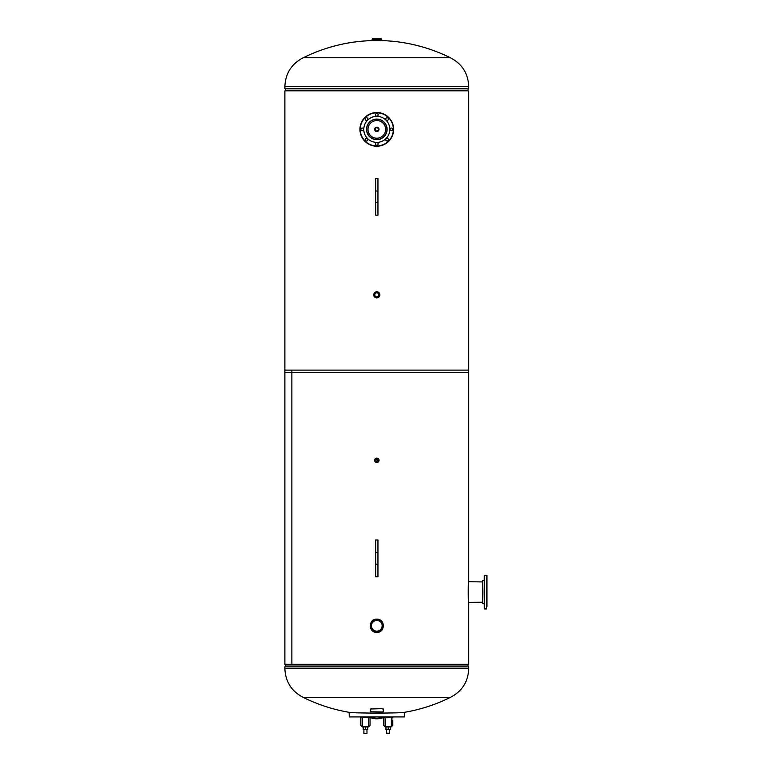 <?xml version="1.0" encoding="UTF-8"?>
<svg xmlns="http://www.w3.org/2000/svg" width="772" height="772" viewBox="0 0 772 772"><rect width="100%" height="100%" fill="white"/><g stroke="black" fill="none" stroke-linecap="round" stroke-linejoin="round"><path stroke-width="1.16" d="M482.336 581.924L468.739 581.731C468.093 581.036 468.093 603.115 468.739 602.421L482.336 602.228M376.804 632.393C385.334 632.799 385.325 618.768 376.804 619.173C368.215 618.729 368.186 632.828 376.804 632.393L376.804 632.393C385.411 632.837 385.411 618.729 376.804 619.173C368.292 618.768 368.273 632.789 376.804 632.393M468.739 602.421L468.739 664.277L284.878 664.277L284.878 370.106L468.739 370.106L468.739 581.731M291.874 664.277L291.874 370.106L291.874 664.277M376.804 131.578C373.966 130.111 373.966 128.644 376.804 127.177C379.65 128.635 379.65 130.111 376.804 131.578L376.804 131.578C373.938 130.111 373.938 128.644 376.804 127.177M468.739 372.413L284.878 372.413L284.878 90.884L468.739 90.884L468.739 372.413M303.261 57.755A165.469 165.469 0 0 1 372.393 40.578L381.223 40.578A165.469 165.469 0 0 1 450.346 57.755L303.261 57.755C291.555 63.806 285.428 73.417 284.878 86.589L284.878 88.317L468.739 88.317L468.739 86.589L284.878 86.589M305.442 697.406L303.261 697.406C291.555 691.355 285.428 681.744 284.878 668.562L468.739 668.562C468.189 681.744 462.061 691.355 450.346 697.406A165.469 165.469 0 0 1 404.692 712.276L404.692 712.276C402.55 713.338 351.106 713.338 348.925 712.276A165.469 165.469 0 0 1 303.261 697.406L448.175 697.406M349.118 712.286L349.233 716.937L349.233 712.295M349.233 716.937L404.383 716.937L404.383 712.295M383.587 717.497A18.383 18.383 0 0 1 370.029 717.497L370.029 720.006M370.184 716.937A17.814 17.814 0 0 0 383.433 716.937M367.163 726.896L363.708 726.896M361.045 716.937A1.534 0.724 0 0 0 361.692 717.227L361.566 717.709L369.305 717.709L369.267 716.937M369.18 717.227A1.534 0.724 0 0 0 369.827 716.937M362.367 717.709L362.367 726.896L360.842 725.371L360.842 716.937M370.029 718.028L370.029 725.371L368.495 726.896L368.495 717.709M389.899 726.896L386.454 726.896M383.79 716.937A1.534 0.724 0 0 0 384.437 717.227L384.311 717.709L392.051 717.709L392.012 716.937M391.925 717.227A1.534 0.724 0 0 0 392.572 716.937M392.774 720.006L392.774 725.371L391.24 726.896L391.24 717.709M385.112 717.709L385.112 726.896L383.587 725.371L383.587 716.937M392.774 716.937L392.774 718.028M365.436 733.4L366.874 733.4L365.436 733.4M386.647 729.598L386.743 733.4L389.715 733.303L389.715 729.598M368.495 726.896L367.655 726.896L367.655 729.598L363.216 729.598L363.216 726.896L362.367 726.896M367.655 726.896L363.216 726.896M365.455 729.598L365.455 726.896M391.24 726.896L390.4 726.896L390.4 729.598L385.961 729.598L385.961 726.896L385.112 726.896M390.4 726.896L385.961 726.896M388.162 729.598L388.162 726.896M376.804 631.149A5.365 5.365 0 0 0 382.169 625.783A5.365 5.365 0 0 0 376.804 620.418A5.365 5.365 0 0 0 371.448 625.783A5.365 5.365 0 0 0 376.804 631.149M376.804 632.297A6.514 6.514 0 0 1 370.299 625.783A6.514 6.514 0 0 1 376.804 619.269A6.514 6.514 0 0 1 383.317 625.783A6.514 6.514 0 0 1 376.804 632.297M382.169 40.231L373.165 40.511M380.442 38.6L373.165 38.6M371.448 40.231L380.442 40.511M376.804 291.777A3.069 3.069 0 0 1 379.872 294.846A3.069 3.069 0 0 1 376.804 297.905A3.069 3.069 0 0 1 373.745 294.846A3.069 3.069 0 0 1 376.804 291.777A3.069 3.069 0 0 0 373.745 294.846A3.069 3.069 0 0 0 376.804 297.905A3.069 3.069 0 0 0 379.872 294.846A3.069 3.069 0 0 0 376.804 291.777A3.059 3.059 0 0 1 379.863 294.846A3.059 3.059 0 0 1 376.804 297.905A3.059 3.059 0 0 1 373.745 294.846A3.059 3.059 0 0 1 376.804 291.787A3.069 3.069 0 0 0 373.745 294.846A3.069 3.069 0 0 0 376.804 297.905C380.75 295.869 380.75 293.823 376.804 291.787C372.857 293.823 372.857 295.869 376.804 297.905M376.804 296.863A2.017 2.017 0 0 1 374.796 294.846A2.017 2.017 0 0 1 376.804 292.829A2.017 2.017 0 0 1 378.82 294.846A2.017 2.017 0 0 1 376.804 296.863M376.804 459.485A0.83 0.83 0 0 0 375.983 460.315A0.83 0.83 0 0 0 376.804 461.145A0.83 0.83 0 0 0 377.633 460.315A0.83 0.83 0 0 0 376.804 459.485M376.804 458.095A2.219 2.219 0 0 1 379.033 460.315A2.219 2.219 0 0 1 376.804 462.534A2.2 2.2 0 0 1 374.603 460.315A2.2 2.2 0 0 1 376.804 458.114A2.2 2.2 0 0 1 379.013 460.315A2.2 2.2 0 0 1 376.804 462.515A2.219 2.219 0 0 1 374.584 460.315A2.219 2.219 0 0 1 376.804 458.095A2.219 2.219 0 0 1 379.033 460.315A2.219 2.219 0 0 1 376.804 462.534A2.21 2.21 0 0 1 374.603 460.315A2.21 2.21 0 0 1 376.804 458.105A2.219 2.219 0 0 1 379.023 460.315A2.219 2.219 0 0 1 376.804 462.534A2.219 2.219 0 0 1 374.584 460.315A2.219 2.219 0 0 1 376.804 458.095A2.21 2.21 0 0 1 379.013 460.315A2.21 2.21 0 0 1 376.804 462.524A2.2 2.2 0 0 0 379.013 460.315A2.2 2.2 0 0 0 376.804 458.114M284.878 584.414L284.878 572.158M468.739 572.158L468.739 581.924M382.169 711.967L370.299 711.784L370.299 709.005L382.169 708.667L383.317 709.005L383.317 711.784L382.169 711.967M370.299 709.178L371.448 708.667M371.448 708.841L382.169 708.667M382.169 708.841L383.317 709.178M284.878 170.747L284.878 183.003M377.952 539.985L377.952 576.752L375.655 576.752L375.655 539.985L377.952 539.985M375.655 215.176L375.655 178.4L377.952 178.4L377.952 215.176L375.655 215.176M375.202 129.378A1.612 1.612 0 0 1 376.804 127.766A1.612 1.612 0 0 1 378.415 129.378A1.612 1.612 0 0 1 376.804 130.989A1.612 1.612 0 0 1 375.202 129.378M374.7 129.378A2.104 2.104 0 0 0 376.804 131.481A2.104 2.104 0 0 0 378.917 129.378A2.104 2.104 0 0 0 376.804 127.274A2.104 2.104 0 0 0 374.7 129.378A2.104 2.104 0 0 0 376.804 131.481A2.104 2.104 0 0 0 378.917 129.378A2.104 2.104 0 0 0 376.804 127.274A2.104 2.104 0 0 0 374.7 129.378A2.104 2.104 0 0 0 376.804 131.481A2.104 2.104 0 0 0 378.917 129.378A2.104 2.104 0 0 0 376.804 127.274A2.104 2.104 0 0 0 374.7 129.378M376.804 120.548A8.83 8.83 0 0 0 367.983 129.378A8.83 8.83 0 0 0 376.804 138.207A8.83 8.83 0 0 0 385.633 129.378A8.83 8.83 0 0 0 376.804 120.548M376.804 139.529A10.152 10.152 0 0 0 386.955 129.378A10.152 10.152 0 0 0 376.804 119.226A10.152 10.152 0 0 0 366.661 129.378A10.152 10.152 0 0 0 376.804 139.529M393.662 129.378A16.849 16.849 0 0 1 376.804 146.226A16.849 16.849 0 0 1 359.955 129.378A16.849 16.849 0 0 1 376.804 112.519A16.849 16.849 0 0 1 393.662 129.378A16.849 16.849 0 0 0 376.804 112.519A16.849 16.849 0 0 0 359.955 129.378M388.441 119.081A1.341 1.341 0 0 0 387.1 117.74A1.341 1.341 0 0 0 385.759 119.081A1.341 1.341 0 0 0 387.1 120.422A1.341 1.341 0 0 0 388.441 119.081M378.145 114.825A1.341 1.341 0 0 0 376.804 113.484A1.341 1.341 0 0 0 375.462 114.825A1.341 1.341 0 0 0 376.804 116.167A1.341 1.341 0 0 0 378.145 114.825M367.858 119.081A1.341 1.341 0 0 0 366.517 117.74A1.341 1.341 0 0 0 365.175 119.081A1.341 1.341 0 0 0 366.517 120.422A1.341 1.341 0 0 0 367.858 119.081M363.593 129.378A1.341 1.341 0 0 0 362.251 128.036A1.341 1.341 0 0 0 360.91 129.378A1.341 1.341 0 0 0 362.251 130.719A1.341 1.341 0 0 0 363.593 129.378M367.858 139.664A1.341 1.341 0 0 0 366.517 138.323A1.341 1.341 0 0 0 365.175 139.664A1.341 1.341 0 0 0 366.517 141.006A1.341 1.341 0 0 0 367.858 139.664M378.145 143.93A1.341 1.341 0 0 0 376.804 142.588A1.341 1.341 0 0 0 375.462 143.93A1.341 1.341 0 0 0 376.804 145.271A1.341 1.341 0 0 0 378.145 143.93M388.441 139.664A1.341 1.341 0 0 0 387.1 138.323A1.341 1.341 0 0 0 385.759 139.664A1.341 1.341 0 0 0 387.1 141.006A1.341 1.341 0 0 0 388.441 139.664M392.707 129.378A1.341 1.341 0 0 0 391.365 128.036A1.341 1.341 0 0 0 390.024 129.378A1.341 1.341 0 0 0 391.365 130.719A1.341 1.341 0 0 0 392.707 129.378M387.1 129.378A10.297 10.297 0 0 0 376.804 119.081A10.297 10.297 0 0 0 366.507 129.378A10.297 10.297 0 0 0 376.804 139.674A10.297 10.297 0 0 0 387.1 129.378M389.831 129.378A13.027 13.027 0 0 1 376.804 142.395A13.027 13.027 0 0 1 363.786 129.378A13.027 13.027 0 0 1 376.804 116.35A13.027 13.027 0 0 1 389.831 129.378M484.054 592.076L484.343 575.217L484.343 608.925L484.054 592.076M486.929 575.507L486.64 608.925L486.929 575.507M482.336 592.076L482.616 580.486L482.616 603.665L482.336 592.076M486.929 577.524L486.929 578.855M486.929 605.094L486.929 579.048M486.929 605.287L486.929 606.628M382.449 137.812L383.983 136.557M286.026 90.884L286.026 90.324L467.581 90.324L468.739 88.317M286.788 90.17L467.668 90.17M468.739 666.844L284.878 666.844L285.939 664.981L467.668 664.981L468.739 666.844L468.739 668.562M467.581 664.277L467.581 664.837L285.939 664.981M363.901 729.598L363.901 733.303L366.874 733.4M386.647 733.303L389.715 733.303M382.169 40.472L371.448 40.472M372.587 38.6L381.214 38.783L381.214 39.459L372.403 39.459L371.641 40.231M376.804 297.857A3.011 3.011 0 0 0 379.824 294.846A3.011 3.011 0 0 0 376.804 291.835A3.011 3.011 0 0 0 373.793 294.846A3.011 3.011 0 0 0 376.804 297.857M376.804 458.298A2.017 2.017 0 0 1 378.83 460.315A2.017 2.017 0 0 1 376.804 462.332A2.017 2.017 0 0 1 374.787 460.315A2.017 2.017 0 0 1 376.804 458.298M377.952 552.578L375.655 552.578M377.952 564.158L375.655 564.158M375.655 202.573L377.952 202.573M375.655 191.002L377.952 191.002M374.796 129.378A2.017 2.017 0 0 0 376.804 131.394A2.017 2.017 0 0 0 378.82 129.378A2.017 2.017 0 0 0 376.804 127.361A2.017 2.017 0 0 0 374.796 129.378M379.004 129.378A2.2 2.2 0 0 0 376.804 127.177A2.2 2.2 0 0 0 374.613 129.378A2.2 2.2 0 0 0 376.804 131.578A2.2 2.2 0 0 0 379.004 129.378M360.244 129.378A16.569 16.569 0 0 0 376.804 145.937A16.569 16.569 0 0 0 393.373 129.378A16.569 16.569 0 0 0 376.804 112.808A16.569 16.569 0 0 0 360.244 129.378M450.346 57.755C462.061 63.806 468.189 73.417 468.739 86.589M467.581 90.884L467.581 90.324M286.026 90.324L284.878 88.317M286.026 664.277L286.026 664.837M284.878 668.562L284.878 666.844M366.97 733.303L366.97 729.598M372.403 38.783L372.403 39.459M381.214 39.459L381.976 40.231M484.054 580.486L482.616 580.486M486.64 575.217L484.343 575.217M486.64 608.925L484.343 608.925M484.054 603.665L482.616 603.665"/></g></svg>
